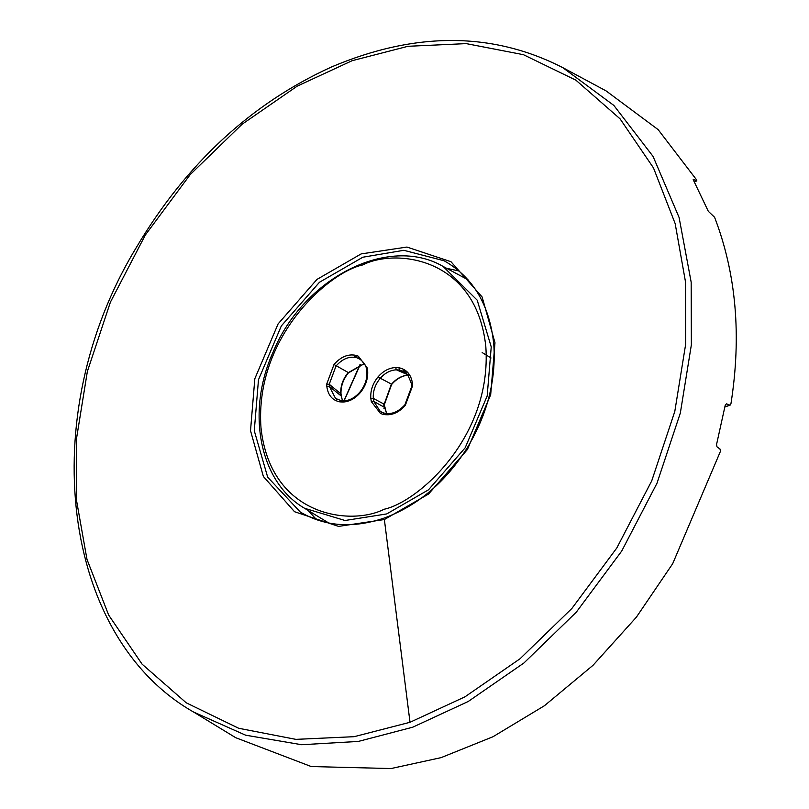 <?xml version="1.0" encoding="UTF-8"?>
<svg xmlns="http://www.w3.org/2000/svg" width="809" height="809" viewBox="0 0 809 809"><rect width="100%" height="100%" fill="white"/><g stroke="black" fill="none" stroke-linecap="round" stroke-linejoin="round"><path stroke-width="1.21" d="M193.725 712.112L245.623 735.189L301.626 744.725L358.316 741.438L412.701 727.21L468.209 701.494L523.919 662.996L576.321 612.15L621.727 551.02L657.019 483.185L680.339 413.025L691.361 344.867L691.169 282.179L679.085 217.459L653.075 156.44L613.859 105.433L562.751 67.622C492.489 31.682 415.411 31.46 331.508 66.965C251.043 103.542 185.817 164.005 135.831 248.333C34.271 416.109 61.241 636.996 193.725 712.112L235.692 737.687L311.243 766.548L391.01 768.55L441.077 757.639L492.934 736.766L544.396 705.751L592.987 665.342L636.37 617.186L672.694 563.681L720.435 451.351L720.02 449.056L716.976 446.811L716.552 444.515L725.258 405.076L726.472 403.843L729.718 405.107L730.921 403.873C741.661 335.856 736.22 273.654 714.59 217.277L708.31 211.301L693.182 179.638M693.444 180.336L693.596 179.487L696.549 180.852L696.691 180.002L658.142 129.622L606.042 90.871L562.751 67.622M724.955 406.816L730.153 405.107L724.925 406.988M316.643 519.762L308.027 510.378M446.629 268.315L459.087 271.005M694.203 181.691L696.549 180.852L696.691 180.002M343.238 381.413L342.804 382.526M367.195 367.873L367.68 371.129C368.075 378.774 365.678 385.873 360.49 392.416C355.363 398.422 349.569 401.628 343.087 402.043L339.841 401.861C332.277 400.303 327.928 395.116 326.806 386.308L326.705 384.083L334.006 364.495C340.811 356.759 348.183 353.715 356.102 355.384L358.336 356.193L367.195 367.873L366.831 369.228M370.795 398.301C370.34 390.616 372.727 383.517 377.965 376.994C383.132 371.028 389.028 367.873 395.652 367.539L398.968 367.761C406.725 369.43 411.225 374.698 412.459 383.577L412.59 385.812L405.289 405.41C398.392 413.096 390.878 416.038 382.758 414.259L380.463 413.429L371.311 401.577L370.795 398.301M364.353 363.514L347.961 372.828C342.874 379.158 340.468 386.065 340.741 393.568L340.983 395.823L329.314 386.348L329.223 384.285L335.988 366.072C342.308 358.893 349.154 356.071 356.506 357.618L358.953 358.539M364.414 363.605L348.345 372.949C343.178 379.391 340.72 386.378 340.993 393.912L342.429 400.809M382.758 414.259L384.386 413.187L382.252 412.418L380.473 413.429M382.05 412.327L380.129 411.215L373.778 401.426L373.303 398.382C372.878 391.253 375.103 384.659 379.967 378.612C384.781 373.06 390.262 370.138 396.4 369.824L399.484 370.026L404.358 371.776M395.652 367.539L396.4 369.824L408.545 375.093C402.103 375.447 396.349 378.572 391.283 384.457L384.174 404.207L386.56 413.541M383.951 408.515L384.487 407.352L373.778 401.426L371.321 401.577M398.968 367.771L399.484 370.026L405.703 372.696M359.145 358.63L358.336 356.193M336.878 399.231L335.513 398.352L329.314 386.348L326.806 386.308M300.27 512.036L267.678 477.168L254.269 430.722L258.486 379.714L281.34 325.916L319.464 282.26L362.826 257.222L403.792 250.305L444.131 260.781C473.346 277.366 489.91 305.408 493.824 344.937C496.18 380.23 487.281 414.592 467.127 448.024C445.537 482.053 418.142 505.312 384.932 517.8C353.442 528.641 325.228 526.72 300.27 512.036M410.011 722.285L464.932 696.842L520.045 658.759L571.892 608.449L616.812 547.976L651.73 480.859L674.797 411.447L685.698 344.017L685.516 281.997L675.171 223.628L653.49 167.918L620.058 118.832L575.887 80.162L523.443 54.699L466.227 43.615L408.009 46.295L352.137 60.695L297.216 86.138L242.103 124.232L190.257 174.532L145.337 235.014L110.418 302.121L87.352 371.533L76.45 438.974L76.633 500.993L86.978 559.353L108.659 615.062L142.091 664.159L186.262 702.829L238.706 728.282L295.922 739.365L354.14 736.686L410.011 722.285L384.366 519.54L338.556 526.396L294.537 511.723L263.38 476.491L250.517 430.691L254.825 378.713L278.104 323.893L316.956 279.418L361.127 253.915L406.937 247.058L450.967 261.722L482.124 296.964L494.977 342.763L490.679 394.741L467.4 449.551L428.548 494.036L384.366 519.54M359.975 364.596L343.956 400.829M354.382 357.224L356.102 355.394L356.506 357.618L360.865 359.692M384.083 509.255C417.393 502.338 492.206 437.629 485.825 346.656C476.38 256.787 395.166 248.191 362.705 264.937C329.394 271.854 254.592 336.564 260.963 427.536C270.408 517.396 351.622 525.992 384.083 509.255M386.732 513.927L428.467 489.829L465.175 447.802L487.17 396.016L491.235 346.909L477.209 300.179L443.039 266.394C388.462 234.529 303.446 278.104 273.209 351.864C245.825 411.862 259.416 482.194 304.548 508.264L345.038 520.5L386.732 513.927M367.68 371.129L367.286 372.261M347.971 372.383L334.006 364.495M340.993 393.912L329.223 384.285L326.705 384.093M402.74 370.967L402.7 370.947C405.046 369.885 408.029 374.334 411.65 384.315L411.761 386.389L404.884 404.813C398.352 411.993 391.445 414.754 384.184 413.096L384.386 413.187M384.184 413.096L382.252 412.418M412.469 383.577L411.983 384.7M412.59 385.812L412.094 386.773M377.965 377.004L391.202 383.972M370.805 398.301L373.303 398.382L384.174 404.207L383.608 405.147L384.174 404.207M408.798 375.133C402.488 375.457 396.754 378.582 391.586 384.538L384.396 404.53L384.487 407.352M343.087 402.043L344.462 400.971M339.851 401.861L341.438 400.799M696.862 180.903L694.274 181.833M482.174 352.562L491.043 357.972M360.318 364.475L344.108 400.829M366.457 368.833L366.902 371.837C367.276 378.976 365.021 385.64 360.116 391.849C355.262 397.492 349.903 400.485 344.027 400.829L341.115 400.667L335.553 398.392M328.767 523.019L304.548 508.264M443.039 266.394L468.027 279.803M341.236 396.157L342.531 400.819M382.151 412.357L380.129 411.225M384.71 407.665L386.641 413.551M358.883 358.508C366.912 363.716 366.639 370.603 366.457 368.823"/></g></svg>
